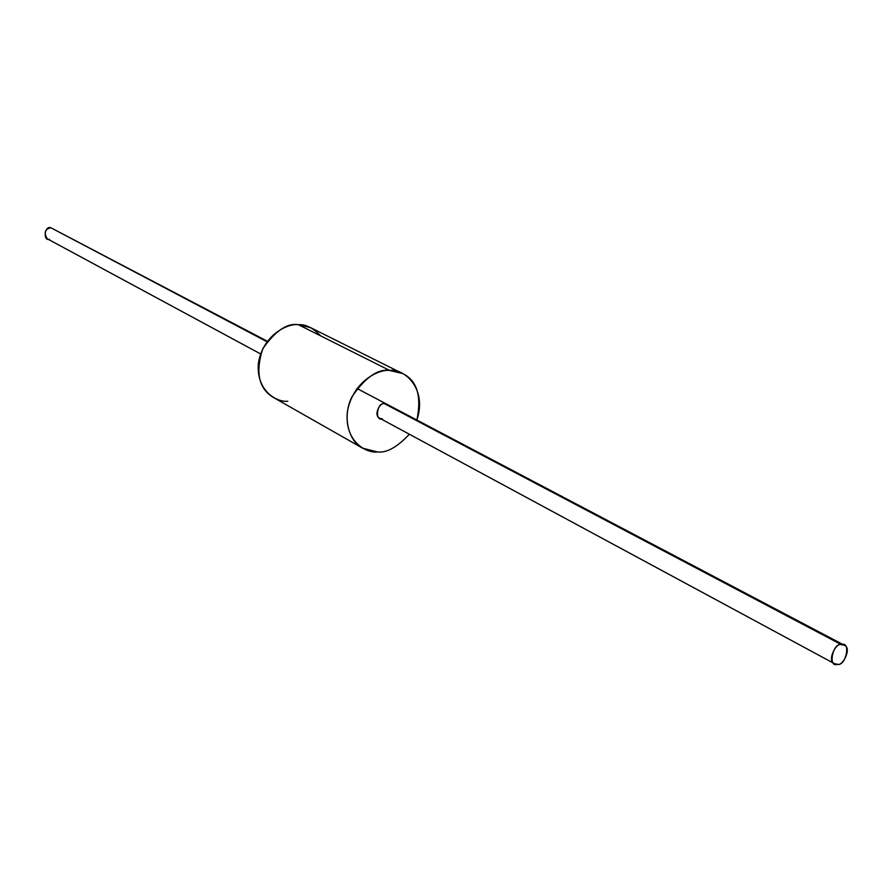 <?xml version="1.0" encoding="UTF-8"?>
<svg xmlns="http://www.w3.org/2000/svg" width="892" height="892" viewBox="0 0 892 892"><rect width="100%" height="100%" fill="white"/><g stroke="black" fill="none" stroke-linecap="round" stroke-linejoin="round"><path stroke-width="1.34" d="M267.344 341.246L50.811 227.728L266.987 341.725L50.811 227.728C44.823 229.211 43.663 232.912 47.321 238.822L260.575 353.923M837.432 664.261L834.455 663.67C826.483 660.861 836.529 641.883 841.412 644.648L384.72 403.82L841.412 644.648L844.3 645.217C852.317 647.915 842.371 666.993 837.432 664.261C845.906 666.815 851.224 640.668 841.412 644.648C832.883 642.039 827.586 668.342 837.432 664.261M49.495 239.413C42.76 241.13 44.511 225.464 50.811 227.728L54.602 229.723M402.515 373.503L310.739 327.698L298.43 324.71C287.191 322.781 275.249 330.887 262.616 349.006C255.246 372.7 258.881 388.867 273.51 397.52L362.676 448.208C350.355 442.845 341.067 418.482 351.939 396.795C365.397 377.349 377.985 368.574 389.704 370.481L298.43 324.71L389.704 370.481L402.515 373.503C416.988 380.293 421.782 395.814 416.91 420.043C427.926 386.805 401.935 367.671 389.704 370.481C379.078 368.92 352.875 381.263 347.401 411.48C344.111 441.64 366.556 453.504 377.539 451.943L362.676 448.208M387.262 404.422L384.72 403.82C380.349 401.355 372.8 415.616 379.858 418.303L382.467 418.939C374.205 421.548 377.216 401.266 384.72 403.82L389.202 406.172M409.35 434.226C397.196 447.182 386.593 453.091 377.539 451.943C386.593 453.091 397.196 447.182 409.35 434.226M287.782 401.222C277.289 402.548 255.669 391.086 258.446 362.765C263.318 334.422 288.239 323.127 298.43 324.71C305.566 324.13 312.947 327.821 320.562 335.805M379.858 418.303L834.455 663.67M356.978 388.477L844.3 645.217"/></g></svg>
